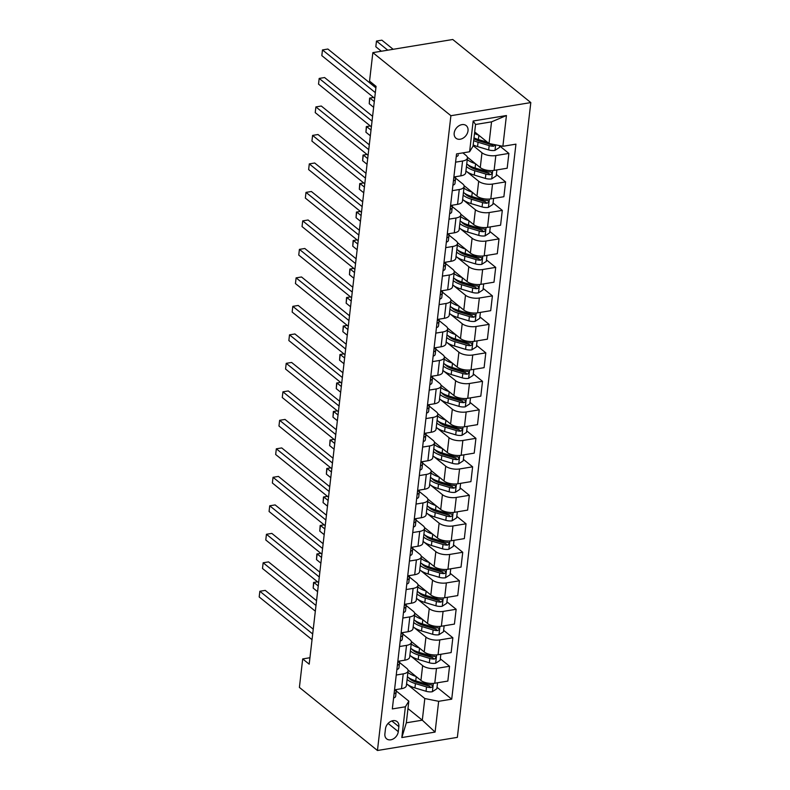 <?xml version="1.0" encoding="UTF-8"?>
<svg xmlns="http://www.w3.org/2000/svg" width="790" height="790" viewBox="0 0 790 790"><rect width="100%" height="100%" fill="white"/><g stroke="black" fill="none" stroke-linecap="round" stroke-linejoin="round"><path stroke-width="1.19" d="M454.191 133.056A8.107 6.093 128.9 0 0 455.998 138.23A8.107 6.093 128.9 0 0 463.246 138.053A8.107 6.093 128.9 0 0 468.016 130.785A8.107 6.093 128.9 0 0 466.199 125.61A8.107 6.093 128.9 0 0 458.951 125.788A8.107 6.093 128.9 0 0 454.191 133.056M450.902 115.705L372.85 52.634L452.759 39.5L530.811 102.582L457.361 737.366L377.452 750.5L450.902 115.705L530.811 102.582M309.947 657.734L302.698 658.929L309.196 664.183L376.06 86.377L369.552 81.123L372.85 52.634M398.279 731.649L398.861 726.632A7.861 5.905 128.9 0 0 397.103 721.625A7.861 5.905 128.9 0 0 390.082 721.793A7.861 5.905 128.9 0 0 385.471 728.834L384.888 733.851A7.861 5.905 128.9 0 0 386.646 738.857A7.861 5.905 128.9 0 0 393.667 738.689A7.861 5.905 128.9 0 0 398.279 731.649L388.097 723.423M438.657 701.313L435.093 732.083L401.834 737.554L405.389 706.783L408.825 701.155L406.327 722.811L422.304 720.184L424.813 698.528L438.657 701.313L451.722 699.17L515.939 144.155L502.875 146.298L489.03 143.513L491.538 121.858L475.55 124.484L473.042 146.14L469.606 151.769L473.171 120.998L506.43 115.528L502.875 146.298M469.606 151.769L456.541 153.912L392.324 708.926L405.389 706.783M302.698 658.929L299.4 687.418L377.452 750.5M407.966 708.591L422.304 720.184L435.093 732.083M408.825 701.155L396.234 690.974M455.583 162.167L462.565 161.022A10.142 4.315 6.6 0 0 467.433 157.99A10.142 4.315 6.6 0 0 466.001 155.403L462.871 152.875M452.295 190.667L459.267 189.521A10.142 4.315 6.6 0 0 464.135 186.48A10.142 4.315 6.6 0 0 462.703 183.892L455.573 178.135M448.997 219.156L455.968 218.01A10.142 4.315 6.6 0 0 460.837 214.969A10.142 4.315 6.6 0 0 459.405 212.382L452.275 206.625M445.698 247.645L452.67 246.5A10.142 4.315 6.6 0 0 457.548 243.458A10.142 4.315 6.6 0 0 456.107 240.871L448.987 235.114M442.4 276.135L449.382 274.989A10.142 4.315 6.6 0 0 454.25 271.948A10.142 4.315 6.6 0 0 452.818 269.37L445.688 263.603M439.102 304.624L446.083 303.478A10.142 4.315 6.6 0 0 450.952 300.447A10.142 4.315 6.6 0 0 449.52 297.86L442.39 292.093M435.803 333.123L442.785 331.978A10.142 4.315 6.6 0 0 447.654 328.936A10.142 4.315 6.6 0 0 446.222 326.349L439.092 320.592M432.515 361.613L439.487 360.467A10.142 4.315 6.6 0 0 444.355 357.426A10.142 4.315 6.6 0 0 442.923 354.838L435.794 349.081M429.217 390.102L436.189 388.957A10.142 4.315 6.6 0 0 441.057 385.915A10.142 4.315 6.6 0 0 439.625 383.328L432.495 377.571M425.919 418.591L432.89 417.446A10.142 4.315 6.6 0 0 437.769 414.404A10.142 4.315 6.6 0 0 436.327 411.827L429.207 406.06M422.62 447.091L429.602 445.935A10.142 4.315 6.6 0 0 434.47 442.904A10.142 4.315 6.6 0 0 433.038 440.316L425.909 434.559M419.322 475.58L426.304 474.435A10.142 4.315 6.6 0 0 431.172 471.393A10.142 4.315 6.6 0 0 429.74 468.806L422.611 463.049M416.024 504.069L423.006 502.924A10.142 4.315 6.6 0 0 427.874 499.882A10.142 4.315 6.6 0 0 426.442 497.295L419.312 491.538M412.736 532.559L419.707 531.413A10.142 4.315 6.6 0 0 424.576 528.372A10.142 4.315 6.6 0 0 423.144 525.794L416.014 520.027M409.437 561.048L416.409 559.903A10.142 4.315 6.6 0 0 421.277 556.871A10.142 4.315 6.6 0 0 419.846 554.284L412.716 548.517M406.139 589.547L413.111 588.402A10.142 4.315 6.6 0 0 417.989 585.36A10.142 4.315 6.6 0 0 416.547 582.773L409.427 577.016M402.841 618.037L409.822 616.891A10.142 4.315 6.6 0 0 414.691 613.85A10.142 4.315 6.6 0 0 413.259 611.263L406.129 605.505M399.543 646.526L406.524 645.381A10.142 4.315 6.6 0 0 411.393 642.339A10.142 4.315 6.6 0 0 409.961 639.752L402.831 633.995M396.244 675.015L403.226 673.87A10.142 4.315 6.6 0 0 408.094 670.829A10.142 4.315 6.6 0 0 406.662 668.251L399.533 662.484M407.196 684.288L424.813 698.528M408.005 669.989L420.932 680.437A10.142 4.315 6.6 0 0 434.776 683.222L447.841 681.079L449.55 666.256L440.316 658.801M410.494 655.799L422.64 665.624A10.142 4.315 6.6 0 0 436.485 668.409L449.55 666.256M411.304 641.5L424.23 651.948A10.142 4.315 6.6 0 0 438.065 654.732L451.139 652.58L452.848 637.767L443.615 630.302M413.782 627.309L425.938 637.125A10.142 4.315 6.6 0 0 439.783 639.92L452.848 637.767M414.592 613.01L427.518 623.458A10.142 4.315 6.6 0 0 441.363 626.243L454.428 624.09L456.146 609.278L446.913 601.812M417.081 598.82L429.237 608.636A10.142 4.315 6.6 0 0 443.081 611.42L456.146 609.278M417.89 584.511L430.817 594.959A10.142 4.315 6.6 0 0 444.661 597.744L457.726 595.601L459.444 580.788L450.211 573.323M420.379 570.321L432.535 580.146A10.142 4.315 6.6 0 0 446.38 582.931L459.444 580.788M421.188 556.022L434.115 566.47A10.142 4.315 6.6 0 0 447.96 569.254L461.024 567.111L462.743 552.289L453.509 544.833M423.677 541.831L435.833 551.657A10.142 4.315 6.6 0 0 449.668 554.442L462.743 552.289M424.487 527.532L437.413 537.98A10.142 4.315 6.6 0 0 451.258 540.765L464.322 538.622L466.031 523.8L456.798 516.344M426.975 513.342L439.122 523.168A10.142 4.315 6.6 0 0 452.966 525.952L466.031 523.8M427.785 499.043L440.711 509.491A10.142 4.315 6.6 0 0 454.556 512.275L467.621 510.123L469.329 495.31L460.096 487.845M430.264 484.853L442.42 494.668A10.142 4.315 6.6 0 0 456.265 497.453L469.329 495.31M431.083 470.554L444.01 480.992A10.142 4.315 6.6 0 0 457.844 483.786L470.919 481.633L472.627 466.821L463.394 459.355M433.562 456.353L445.718 466.179A10.142 4.315 6.6 0 0 459.563 468.964L472.627 466.821M434.372 442.054L447.298 452.502A10.142 4.315 6.6 0 0 461.143 455.287L474.207 453.144L475.926 438.332L466.693 430.866M436.86 427.864L449.016 437.69A10.142 4.315 6.6 0 0 462.861 440.474L475.926 438.332M437.67 413.565L450.596 424.013A10.142 4.315 6.6 0 0 464.441 426.798L477.506 424.655L479.224 409.832L469.991 402.377M440.158 399.375L452.315 409.2A10.142 4.315 6.6 0 0 466.159 411.985L479.224 409.832M440.968 385.076L453.894 395.523A10.142 4.315 6.6 0 0 467.739 398.308L480.804 396.155L482.522 381.343L473.289 373.887M443.457 370.885L455.613 380.711A10.142 4.315 6.6 0 0 469.448 383.496L482.522 381.343M444.266 356.586L457.193 367.034A10.142 4.315 6.6 0 0 471.038 369.819L484.102 367.666L485.81 352.853L476.577 345.388M446.755 342.396L458.901 352.212A10.142 4.315 6.6 0 0 472.746 354.996L485.81 352.853M447.565 328.097L460.491 338.535A10.142 4.315 6.6 0 0 474.336 341.32L487.4 339.177L489.109 324.364L479.876 316.899M450.043 313.897L462.199 323.722A10.142 4.315 6.6 0 0 476.044 326.507L489.109 324.364M450.863 299.598L463.789 310.045A10.142 4.315 6.6 0 0 477.624 312.83L490.699 310.687L492.407 295.875L483.174 288.409M453.341 285.407L465.498 295.233A10.142 4.315 6.6 0 0 479.342 298.018L492.407 295.875M454.151 271.108L467.078 281.556A10.142 4.315 6.6 0 0 480.922 284.341L493.987 282.198L495.705 267.375L486.472 259.92M456.64 256.918L468.796 266.744A10.142 4.315 6.6 0 0 482.641 269.528L495.705 267.375M457.45 242.619L470.376 253.067A10.142 4.315 6.6 0 0 484.221 255.851L497.285 253.699L499.004 238.886L489.77 231.421M459.938 228.429L472.094 238.244A10.142 4.315 6.6 0 0 485.939 241.039L499.004 238.886M460.748 214.13L473.674 224.577A10.142 4.315 6.6 0 0 487.519 227.362L500.584 225.209L502.302 210.397L493.069 202.931M463.236 199.939L475.392 209.755A10.142 4.315 6.6 0 0 489.227 212.54L502.302 210.397M464.046 185.63L476.972 196.078A10.142 4.315 6.6 0 0 490.817 198.863L503.882 196.72L505.59 181.907L496.357 174.442M466.535 171.44L478.681 181.266A10.142 4.315 6.6 0 0 492.526 184.05L505.59 181.907M467.344 157.141L480.271 167.589A10.142 4.315 6.6 0 0 494.106 170.373L507.18 168.231L508.888 153.408L499.655 145.953M473.111 145.607L481.979 152.776A10.142 4.315 6.6 0 0 495.824 155.561L508.888 153.408M474.691 131.93L489.03 143.513M394.536 689.838L401.508 688.692A10.142 4.315 6.6 0 0 406.376 685.651L408.094 670.829M451.722 699.17L437.018 687.29M397.834 661.339L404.806 660.193A10.142 4.315 6.6 0 0 409.674 657.152L411.393 642.339M401.132 632.849L408.104 631.704A10.142 4.315 6.6 0 0 412.973 628.662L414.691 613.85M404.421 604.36L411.402 603.214A10.142 4.315 6.6 0 0 416.271 600.173L417.989 585.36M407.719 575.87L414.701 574.725A10.142 4.315 6.6 0 0 419.569 571.683L421.277 556.871M411.017 547.381L417.999 546.226A10.142 4.315 6.6 0 0 422.867 543.194L424.576 528.372M414.316 518.882L421.287 517.736A10.142 4.315 6.6 0 0 426.156 514.695L427.874 499.882M417.614 490.393L424.586 489.247A10.142 4.315 6.6 0 0 429.454 486.206L431.172 471.393M420.912 461.903L427.884 460.758A10.142 4.315 6.6 0 0 432.752 457.716L434.47 442.904M424.2 433.414L431.182 432.268A10.142 4.315 6.6 0 0 436.05 429.227L437.769 414.404M427.499 404.915L434.48 403.769A10.142 4.315 6.6 0 0 439.349 400.737L441.057 385.915M430.797 376.425L437.769 375.28A10.142 4.315 6.6 0 0 442.647 372.238L444.355 357.426M434.095 347.936L441.067 346.79A10.142 4.315 6.6 0 0 445.935 343.749L447.654 328.936M437.393 319.446L444.365 318.301A10.142 4.315 6.6 0 0 449.234 315.259L450.952 300.447M440.692 290.957L447.663 289.812A10.142 4.315 6.6 0 0 452.532 286.77L454.25 271.948M443.98 262.458L450.962 261.312A10.142 4.315 6.6 0 0 455.83 258.271L457.548 243.458M447.278 233.968L454.26 232.823A10.142 4.315 6.6 0 0 459.128 229.781L460.837 214.969M450.577 205.479L457.548 204.333A10.142 4.315 6.6 0 0 462.426 201.292L464.135 186.48M453.875 176.99L460.847 175.844A10.142 4.315 6.6 0 0 465.715 172.803L467.433 157.99M406.327 722.811L401.834 737.554M473.171 120.998L475.55 124.484M506.43 115.528L491.538 121.858M393.588 698.034A6.715 2.854 6.6 0 0 395.642 696.286A6.715 2.854 6.6 0 0 395.652 696.257L396.146 691.991M313.255 629.176L265.243 590.387L259.851 591.266L312.692 633.975M259.189 596.963L259.851 591.266L259.189 596.963L312.04 639.673M394.101 693.6L394.487 693.561A6.715 2.854 6.6 0 0 396.146 691.961L396.363 689.591M396.146 691.961A6.715 2.854 6.6 0 0 396.146 691.931L395.642 696.286M396.392 689.532A6.715 2.854 -173.4 0 1 394.803 690.825L394.388 691.062M415.994 676.447A19.395 8.246 -173.4 0 1 407.907 672.418M437.541 682.767L436.85 688.771L432.268 691.754A6.715 2.854 -173.4 0 1 426.037 691.27L414.928 687.922A19.395 8.246 -173.4 0 1 406.593 683.814M407.097 679.489A19.395 8.246 6.6 0 0 415.431 683.597L426.531 686.935A6.715 2.854 6.6 0 0 430.985 687.567C432.969 686.55 433.078 685.641 431.3 684.831A6.715 2.854 -173.4 0 1 426.857 684.199L415.747 680.862A19.395 8.246 -173.4 0 1 407.413 676.754M430.985 687.567L429.118 686.046A3.427 1.452 -173.4 0 1 427.953 685.799L416.853 682.461A16.096 6.843 -173.4 0 1 408.588 677.632M432.219 685.108L431.3 684.831M318.251 585.963L313.847 582.398L313.186 588.096L317.59 591.661M317.511 581.795L313.571 582.477L313.186 588.096M396.886 669.545A6.715 2.854 6.6 0 0 398.94 667.797A6.715 2.854 6.6 0 0 398.95 667.767L399.444 663.501M316.543 600.686L268.541 561.888L263.149 562.776L315.99 605.486M262.487 568.474L263.149 562.776L262.487 568.474L315.329 611.183M397.4 665.111L397.785 665.071A6.715 2.854 6.6 0 0 399.444 663.472L399.661 661.102M399.444 663.472A6.715 2.854 6.6 0 0 399.444 663.442L398.94 667.797M399.681 661.042A6.715 2.854 -173.4 0 1 398.101 662.336L397.686 662.573M400.175 641.045A6.715 2.854 6.6 0 0 402.238 639.308A6.715 2.854 6.6 0 0 402.238 639.278L402.732 635.012M319.841 572.197L271.839 533.398L266.437 534.287L319.288 576.996M265.786 539.985L266.437 534.287L265.786 539.985L318.627 582.694M400.688 636.621L401.083 636.582A6.715 2.854 6.6 0 0 402.742 634.972L402.959 632.612M402.742 634.972A6.715 2.854 6.6 0 0 402.742 634.943L402.238 639.308M402.979 632.543A6.715 2.854 -173.4 0 1 401.399 633.847L400.984 634.084M403.473 612.556A6.715 2.854 6.6 0 0 405.537 610.818A6.715 2.854 6.6 0 0 405.537 610.788L406.03 606.513M323.14 543.708L275.137 504.909L269.736 505.798L322.587 548.507M269.074 511.495L269.736 505.798L269.074 511.495L321.925 554.205M403.986 608.132L404.381 608.083A6.715 2.854 6.6 0 0 406.04 606.483L406.248 604.123M406.04 606.483A6.715 2.854 6.6 0 0 406.04 606.453L405.537 610.818M406.277 604.054A6.715 2.854 -173.4 0 1 404.697 605.347L404.282 605.584M419.293 647.958A19.395 8.246 -173.4 0 1 411.205 643.929M440.84 654.278L440.149 660.272L435.567 663.264A6.715 2.854 -173.4 0 1 429.335 662.78L418.226 659.433A19.395 8.246 -173.4 0 1 409.892 655.325M410.395 650.99A19.395 8.246 6.6 0 0 418.73 655.098L429.829 658.445A6.715 2.854 6.6 0 0 434.283 659.067C436.268 658.06 436.376 657.152 434.599 656.332A6.715 2.854 -173.4 0 1 430.145 655.71L419.046 652.362A19.395 8.246 -173.4 0 1 410.711 648.264M434.283 659.067L432.416 657.557A3.427 1.452 -173.4 0 1 431.251 657.31L420.152 653.962A16.096 6.843 -173.4 0 1 411.876 649.143M435.517 656.618L434.599 656.332M321.55 557.473L317.136 553.909L316.484 559.606L320.888 563.171M320.809 553.306L316.869 553.988L316.484 559.606M422.591 619.469A19.395 8.246 -173.4 0 1 414.503 615.44M444.138 625.779L443.447 631.783L438.865 634.775A6.715 2.854 -173.4 0 1 432.624 634.281L421.524 630.943A19.395 8.246 -173.4 0 1 413.19 626.835M413.684 622.5A19.395 8.246 6.6 0 0 422.028 626.608L433.127 629.956A6.715 2.854 6.6 0 0 437.581 630.578C439.566 629.571 439.675 628.652 437.897 627.843A6.715 2.854 -173.4 0 1 433.443 627.221L422.344 623.873A19.395 8.246 -173.4 0 1 414 619.765M437.581 630.578L435.715 629.067A3.427 1.452 -173.4 0 1 434.549 628.82L423.44 625.473A16.096 6.843 -173.4 0 1 415.175 620.644M438.815 628.129L437.897 627.843M324.848 528.974L320.434 525.419L319.772 531.117L324.186 534.672M324.107 524.807L320.167 525.488L319.772 531.117M425.889 590.979A19.395 8.246 -173.4 0 1 417.801 586.95M447.436 597.289L446.745 603.293L442.153 606.286A6.715 2.854 -173.4 0 1 435.922 605.792L424.822 602.444A19.395 8.246 -173.4 0 1 416.478 598.346M416.982 594.011A19.395 8.246 6.6 0 0 425.316 598.119L436.426 601.467A6.715 2.854 6.6 0 0 440.879 602.089C442.864 601.072 442.963 600.163 441.195 599.353A6.715 2.854 -173.4 0 1 436.742 598.731L425.632 595.384A19.395 8.246 -173.4 0 1 417.298 591.275M440.879 602.089L439.003 600.578A3.427 1.452 -173.4 0 1 437.848 600.331L426.738 596.983A16.096 6.843 -173.4 0 1 418.473 592.154M442.114 599.63L441.195 599.353M328.146 500.485L323.732 496.92L323.071 502.618L327.485 506.183M327.406 496.318L323.466 496.999L323.071 502.618M406.771 584.067A6.715 2.854 6.6 0 0 408.835 582.329A6.715 2.854 6.6 0 0 408.835 582.299L409.329 578.023M326.438 515.208L278.435 476.419L273.034 477.308L325.885 520.018M272.372 483.006L273.034 477.308L272.372 483.006L325.223 525.715M407.285 579.643L407.67 579.593A6.715 2.854 6.6 0 0 409.339 577.994L409.546 575.624M409.339 577.994A6.715 2.854 6.6 0 0 409.339 577.964L408.835 582.329M409.576 575.564A6.715 2.854 -173.4 0 1 407.996 576.858L407.581 577.095M429.187 562.48A19.395 8.246 -173.4 0 1 421.1 558.451M450.735 568.8L450.033 574.804L445.451 577.786A6.715 2.854 -173.4 0 1 439.22 577.302L428.121 573.955A19.395 8.246 -173.4 0 1 419.776 569.847M420.28 565.521A19.395 8.246 6.6 0 0 428.615 569.63L439.724 572.967A6.715 2.854 6.6 0 0 444.178 573.599C446.162 572.582 446.261 571.674 444.494 570.864A6.715 2.854 -173.4 0 1 440.04 570.232L428.931 566.894A19.395 8.246 -173.4 0 1 420.596 562.786M444.178 573.599L442.301 572.088A3.427 1.452 -173.4 0 1 441.146 571.832L430.037 568.494A16.096 6.843 -173.4 0 1 421.771 563.665M445.412 571.14L444.494 570.864M331.435 471.995L327.03 468.431L326.369 474.128L330.783 477.693M330.704 467.828L326.764 468.51L326.369 474.128M410.069 555.577A6.715 2.854 6.6 0 0 412.133 553.83A6.715 2.854 6.6 0 0 412.133 553.8L412.627 549.534M329.736 486.719L281.734 447.93L276.332 448.809L329.183 491.518M275.671 454.507L276.332 448.809L275.671 454.507L328.522 497.216M410.583 551.144L410.968 551.104A6.715 2.854 6.6 0 0 412.627 549.504L412.844 547.134M412.627 549.504A6.715 2.854 6.6 0 0 412.637 549.475L412.133 553.83M412.874 547.075A6.715 2.854 -173.4 0 1 411.284 548.369L410.879 548.606M413.368 527.088A6.715 2.854 6.6 0 0 415.422 525.34A6.715 2.854 6.6 0 0 415.431 525.311L415.925 521.044M333.034 458.23L285.022 419.431L279.63 420.32L332.472 463.029M278.969 426.017L279.63 420.32L278.969 426.017L331.82 468.727M413.881 522.654L414.266 522.615A6.715 2.854 6.6 0 0 415.925 521.015L416.142 518.645M415.925 521.015A6.715 2.854 6.6 0 0 415.925 520.985L415.422 525.34M416.172 518.576A6.715 2.854 -173.4 0 1 414.582 519.879L414.167 520.116M416.666 498.589A6.715 2.854 6.6 0 0 418.72 496.851A6.715 2.854 6.6 0 0 418.73 496.821L419.223 492.545M336.323 429.74L288.32 390.941L282.929 391.83L335.77 434.54M282.267 397.528L282.929 391.83L282.267 397.528L335.108 440.237M417.179 494.165L417.564 494.115A6.715 2.854 6.6 0 0 419.223 492.516A6.715 2.854 6.6 0 0 419.223 492.486L419.441 490.156M419.46 490.086A6.715 2.854 -173.4 0 1 417.88 491.38L417.466 491.627M419.954 470.099A6.715 2.854 6.6 0 0 422.018 468.361A6.715 2.854 6.6 0 0 422.018 468.332L422.512 464.056M339.621 401.241L291.619 362.452L286.217 363.341L339.068 406.05M285.565 369.039L286.217 363.341L285.565 369.039L338.406 411.748M420.468 465.675L420.863 465.626A6.715 2.854 6.6 0 0 422.522 464.026A6.715 2.854 6.6 0 0 422.522 463.997L422.739 461.666M422.759 461.597A6.715 2.854 -173.4 0 1 421.179 462.891L420.764 463.128M423.252 441.61A6.715 2.854 6.6 0 0 425.316 439.872A6.715 2.854 6.6 0 0 425.316 439.832L425.81 435.567M342.919 372.752L294.917 333.963L289.515 334.841L342.366 377.561M288.854 340.549L289.515 334.841L288.854 340.549L341.705 383.259M423.766 437.186L424.161 437.137A6.715 2.854 6.6 0 0 425.82 435.537A6.715 2.854 6.6 0 0 425.82 435.507L426.027 433.167M426.057 433.108A6.715 2.854 -173.4 0 1 424.477 434.401L424.062 434.638M432.476 533.991A19.395 8.246 -173.4 0 1 424.398 529.962M454.033 540.311L453.332 546.315L448.75 549.297A6.715 2.854 -173.4 0 1 442.519 548.813L431.409 545.465A19.395 8.246 -173.4 0 1 423.075 541.357M423.578 537.032A19.395 8.246 6.6 0 0 431.913 541.14L443.022 544.478A6.715 2.854 6.6 0 0 447.476 545.1C449.451 544.093 449.559 543.184 447.792 542.375A6.715 2.854 -173.4 0 1 443.338 541.743L432.229 538.405A19.395 8.246 -173.4 0 1 423.894 534.297M447.476 545.1L445.6 543.589A3.427 1.452 -173.4 0 1 444.434 543.342L433.335 540.005A16.096 6.843 -173.4 0 1 425.069 535.176M448.7 542.651L447.792 542.375M334.733 443.506L330.329 439.941L329.667 445.639L334.071 449.204M334.002 439.339L330.052 440.02L329.667 445.639M435.774 505.501A19.395 8.246 -173.4 0 1 427.686 501.472M457.321 511.821L456.63 517.815L452.048 520.808A6.715 2.854 -173.4 0 1 445.817 520.324L434.707 516.976A19.395 8.246 -173.4 0 1 426.373 512.868M426.876 508.533A19.395 8.246 6.6 0 0 435.211 512.641L446.31 515.989A6.715 2.854 6.6 0 0 450.764 516.611C452.749 515.603 452.858 514.685 451.08 513.875A6.715 2.854 -173.4 0 1 446.636 513.253L435.527 509.906A19.395 8.246 -173.4 0 1 427.193 505.798M450.764 516.611L448.898 515.1A3.427 1.452 -173.4 0 1 447.733 514.853L436.633 511.505A16.096 6.843 -173.4 0 1 428.368 506.686M451.999 514.162L451.08 513.875M338.031 415.017L333.627 411.452L332.965 417.15L337.37 420.715M337.291 410.849L333.35 411.521L332.965 417.15M439.072 477.012A19.395 8.246 -173.4 0 1 430.985 472.983M460.619 483.322L459.928 489.326L455.346 492.318A6.715 2.854 -173.4 0 1 449.115 491.824L438.006 488.487A19.395 8.246 -173.4 0 1 429.671 484.379M430.165 480.044A19.395 8.246 6.6 0 0 438.509 484.151L449.609 487.499A6.715 2.854 6.6 0 0 454.062 488.121C456.047 487.114 456.156 486.196 454.378 485.386A6.715 2.854 -173.4 0 1 449.925 484.764L438.825 481.416A19.395 8.246 -173.4 0 1 430.491 477.308M454.062 488.121L452.196 486.61A3.427 1.452 -173.4 0 1 451.031 486.363L439.931 483.016A16.096 6.843 -173.4 0 1 431.656 478.187M455.297 485.662L454.378 485.386M341.329 386.517L336.915 382.953L336.264 388.66L340.668 392.215M340.589 382.35L336.649 383.031L336.264 388.66M442.37 448.523A19.395 8.246 -173.4 0 1 434.283 444.484M463.918 454.833L463.226 460.837L458.644 463.829A6.715 2.854 -173.4 0 1 452.403 463.335L441.304 459.987A19.395 8.246 -173.4 0 1 432.969 455.889M433.463 451.554A19.395 8.246 6.6 0 0 441.808 455.662L452.907 459.01A6.715 2.854 6.6 0 0 457.361 459.632C459.346 458.615 459.454 457.706 457.677 456.897A6.715 2.854 -173.4 0 1 453.223 456.274L442.124 452.927A19.395 8.246 -173.4 0 1 433.779 448.819M457.361 459.632L455.494 458.121A3.427 1.452 -173.4 0 1 454.329 457.874L443.22 454.526A16.096 6.843 -173.4 0 1 434.954 449.698M458.595 457.173L457.677 456.897M344.628 358.028L340.214 354.463L339.552 360.161L343.966 363.726M343.887 353.861L339.947 354.542L339.552 360.161M445.669 420.023A19.395 8.246 -173.4 0 1 437.581 415.994M467.216 426.343L466.525 432.347L461.933 435.329A6.715 2.854 -173.4 0 1 455.702 434.846L444.602 431.498A19.395 8.246 -173.4 0 1 436.258 427.39M436.761 423.065A19.395 8.246 6.6 0 0 445.096 427.173L456.205 430.51A6.715 2.854 6.6 0 0 460.659 431.143C462.644 430.125 462.743 429.217 460.975 428.407A6.715 2.854 -173.4 0 1 456.521 427.775L445.412 424.437A19.395 8.246 -173.4 0 1 437.077 420.329M460.659 431.143L458.783 429.622A3.427 1.452 -173.4 0 1 457.627 429.375L446.518 426.037A16.096 6.843 -173.4 0 1 438.253 421.208M461.893 428.684L460.975 428.407M347.916 329.539L343.512 325.974L342.85 331.672L347.264 335.237M347.185 325.371L343.245 326.053L342.85 331.672M426.551 413.121A6.715 2.854 6.6 0 0 428.615 411.373A6.715 2.854 6.6 0 0 428.615 411.343L429.108 407.077M346.218 344.262L298.215 305.463L292.813 306.352L345.665 349.062M292.152 312.05L292.813 306.352L292.152 312.05L345.003 354.759M427.064 408.687L427.449 408.647A6.715 2.854 6.6 0 0 429.108 407.048A6.715 2.854 6.6 0 0 429.118 407.018L429.326 404.678M429.355 404.618A6.715 2.854 -173.4 0 1 427.775 405.912L427.36 406.149M448.967 391.534A19.395 8.246 -173.4 0 1 440.879 387.505M470.514 397.854L469.813 403.848L465.231 406.84A6.715 2.854 -173.4 0 1 459 406.356L447.891 403.009A19.395 8.246 -173.4 0 1 439.556 398.901M440.06 394.575A19.395 8.246 6.6 0 0 448.394 398.674L459.504 402.021A6.715 2.854 6.6 0 0 463.957 402.643C465.932 401.636 466.041 400.728 464.273 399.908A6.715 2.854 -173.4 0 1 459.82 399.286L448.71 395.938A19.395 8.246 -173.4 0 1 440.376 391.84M463.957 402.643L462.081 401.132A3.427 1.452 -173.4 0 1 460.925 400.885L449.816 397.538A16.096 6.843 -173.4 0 1 441.551 392.719M465.192 400.194L464.273 399.908M351.214 301.049L346.81 297.484L346.148 303.182L350.562 306.747M350.484 296.882L346.543 297.563L346.148 303.182M429.849 384.621A6.715 2.854 6.6 0 0 431.913 382.883A6.715 2.854 6.6 0 0 431.913 382.854L432.406 378.588M349.516 315.773L301.513 276.974L296.112 277.863L348.963 320.572M295.45 283.561L296.112 277.863L295.45 283.561L348.301 326.27M430.362 380.197L430.748 380.158A6.715 2.854 6.6 0 0 432.406 378.558A6.715 2.854 6.6 0 0 432.416 378.519L432.624 376.188M432.653 376.119A6.715 2.854 -173.4 0 1 431.063 377.423L430.659 377.66M452.255 363.045A19.395 8.246 -173.4 0 1 444.178 359.016M473.812 369.365L473.111 375.359L468.529 378.351A6.715 2.854 -173.4 0 1 462.298 377.857L451.189 374.519A19.395 8.246 -173.4 0 1 442.854 370.411M443.358 366.076A19.395 8.246 6.6 0 0 451.692 370.184L462.802 373.532A6.715 2.854 6.6 0 0 467.255 374.154C469.23 373.147 469.339 372.228 467.571 371.418A6.715 2.854 -173.4 0 1 463.118 370.796L452.008 367.449A19.395 8.246 -173.4 0 1 443.674 363.341M467.255 374.154L465.379 372.643A3.427 1.452 -173.4 0 1 464.214 372.396L453.114 369.049A16.096 6.843 -173.4 0 1 444.849 364.22M468.48 371.705L467.571 371.418M354.512 272.55L350.108 268.995L349.447 274.693L353.851 278.248M353.782 268.383L349.832 269.064L349.447 274.693M433.147 356.132A6.715 2.854 6.6 0 0 435.201 354.394A6.715 2.854 6.6 0 0 435.211 354.364L435.705 350.089A6.715 2.854 6.6 0 0 435.705 350.029L435.922 347.699M352.814 287.284L304.802 248.485L299.41 249.373L352.251 292.083M298.748 255.071L299.41 249.373L298.748 255.071L351.599 297.781M433.661 351.708L434.046 351.659A6.715 2.854 6.6 0 0 435.705 350.059L435.201 354.394M435.952 347.63A6.715 2.854 -173.4 0 1 434.362 348.923L433.947 349.16M455.553 334.555A19.395 8.246 -173.4 0 1 447.466 330.526M477.101 340.865L476.41 346.869L471.828 349.861A6.715 2.854 -173.4 0 1 465.596 349.368L454.487 346.03A19.395 8.246 -173.4 0 1 446.153 341.922M446.656 337.587A19.395 8.246 6.6 0 0 454.991 341.695L466.09 345.042A6.715 2.854 6.6 0 0 470.544 345.665C472.529 344.657 472.637 343.739 470.86 342.929A6.715 2.854 -173.4 0 1 466.406 342.307L455.307 338.959A19.395 8.246 -173.4 0 1 446.972 334.851M470.544 345.665L468.677 344.154A3.427 1.452 -173.4 0 1 467.512 343.907L456.413 340.559A16.096 6.843 -173.4 0 1 448.147 335.73M471.778 343.206L470.86 342.929M357.811 244.061L353.397 240.496L352.745 246.194L357.149 249.758M357.07 239.893L353.13 240.575L352.745 246.194M436.445 327.643A6.715 2.854 6.6 0 0 438.499 325.905A6.715 2.854 6.6 0 0 438.509 325.875L439.003 321.599A6.715 2.854 6.6 0 0 439.003 321.54L439.22 319.2M356.102 258.784L308.1 219.995L302.708 220.884L355.549 263.593M302.047 226.582L302.708 220.884L302.047 226.582L354.888 269.291M436.959 323.219L437.344 323.169A6.715 2.854 6.6 0 0 439.003 321.57L438.499 325.905M439.24 319.14A6.715 2.854 -173.4 0 1 437.66 320.434L437.245 320.671M458.852 306.056A19.395 8.246 -173.4 0 1 450.764 302.027M480.399 312.376L479.708 318.38L475.126 321.362A6.715 2.854 -173.4 0 1 468.895 320.878L457.785 317.531A19.395 8.246 -173.4 0 1 449.451 313.423M449.945 309.097A19.395 8.246 6.6 0 0 458.289 313.205L469.388 316.543A6.715 2.854 6.6 0 0 473.842 317.175C475.827 316.158 475.935 315.25 474.158 314.44A6.715 2.854 -173.4 0 1 469.704 313.808L458.605 310.47A19.395 8.246 -173.4 0 1 450.27 306.362M473.842 317.175L471.976 315.664A3.427 1.452 -173.4 0 1 470.81 315.407L459.711 312.07A16.096 6.843 -173.4 0 1 451.436 307.241M475.076 314.716L474.158 314.44M361.109 215.571L356.695 212.006L356.043 217.704L360.447 221.269M360.368 211.404L356.428 212.085L356.043 217.704M439.734 299.153A6.715 2.854 6.6 0 0 441.798 297.405A6.715 2.854 6.6 0 0 441.798 297.376L442.301 293.08A6.715 2.854 6.6 0 0 442.301 293.05L442.519 290.71M359.401 230.295L311.398 191.506L305.997 192.385L358.848 235.094M305.345 198.083L305.997 192.385L305.345 198.083L358.186 240.792M440.247 294.719L440.642 294.68A6.715 2.854 6.6 0 0 442.301 293.08L441.798 297.376M442.538 290.651A6.715 2.854 -173.4 0 1 440.958 291.945L440.544 292.182M462.15 277.567A19.395 8.246 -173.4 0 1 454.062 273.538M483.697 283.887L483.006 289.891L478.424 292.873A6.715 2.854 -173.4 0 1 472.183 292.389L461.084 289.041A19.395 8.246 -173.4 0 1 452.749 284.933M453.243 280.608A19.395 8.246 6.6 0 0 461.587 284.716L472.687 288.054A6.715 2.854 6.6 0 0 477.14 288.686C479.125 287.669 479.224 286.76 477.456 285.95A6.715 2.854 -173.4 0 1 473.003 285.318L461.903 281.981A19.395 8.246 -173.4 0 1 453.559 277.873M477.14 288.686L475.264 287.165A3.427 1.452 -173.4 0 1 474.109 286.918L462.999 283.58A16.096 6.843 -173.4 0 1 454.734 278.751M478.375 286.227L477.456 285.95M364.407 187.082L359.993 183.517L359.332 189.215L363.746 192.78M363.667 182.915L359.726 183.596L359.332 189.215M443.032 270.664A6.715 2.854 6.6 0 0 445.096 268.916A6.715 2.854 6.6 0 0 445.096 268.886L445.6 264.591A6.715 2.854 6.6 0 0 445.6 264.561L445.807 262.221M362.699 201.806L314.697 163.007L309.295 163.895L362.146 206.605M308.633 169.593L309.295 163.895L308.633 169.593L361.484 212.303M443.546 266.23L443.941 266.19A6.715 2.854 6.6 0 0 445.6 264.591L445.096 268.886M445.837 262.162A6.715 2.854 -173.4 0 1 444.257 263.455L443.842 263.692M465.448 249.077A19.395 8.246 -173.4 0 1 457.361 245.048M486.996 255.397L486.304 261.391L481.712 264.383A6.715 2.854 -173.4 0 1 475.481 263.9L464.382 260.552A19.395 8.246 -173.4 0 1 456.037 256.444M456.541 252.109A19.395 8.246 6.6 0 0 464.875 256.217L475.985 259.564A6.715 2.854 6.6 0 0 480.438 260.187C482.423 259.179 482.522 258.271 480.755 257.451A6.715 2.854 -173.4 0 1 476.301 256.829L465.192 253.481A19.395 8.246 -173.4 0 1 456.857 249.373M480.438 260.187L478.562 258.676A3.427 1.452 -173.4 0 1 477.407 258.429L466.298 255.081A16.096 6.843 -173.4 0 1 458.032 250.262M481.673 257.738L480.755 257.451M367.696 158.593L363.291 155.028L362.63 160.726L367.044 164.29M366.965 154.425L363.025 155.107L362.63 160.726M446.33 242.165A6.715 2.854 6.6 0 0 448.394 240.427A6.715 2.854 6.6 0 0 448.394 240.397L448.888 236.092A6.715 2.854 6.6 0 0 448.898 236.062L449.105 233.731M365.997 173.316L317.995 134.517L312.593 135.406L365.444 178.115M311.932 141.104L312.593 135.406L311.932 141.104L364.782 183.813M446.844 237.741L447.229 237.691A6.715 2.854 6.6 0 0 448.888 236.092L448.394 240.397M449.135 233.662A6.715 2.854 -173.4 0 1 447.555 234.966L447.14 235.203M468.747 220.588A19.395 8.246 -173.4 0 1 460.659 216.559M490.294 226.898L489.593 232.902L485.011 235.894A6.715 2.854 -173.4 0 1 478.779 235.4L467.67 232.062A19.395 8.246 -173.4 0 1 459.336 227.955M459.839 223.619A19.395 8.246 6.6 0 0 468.174 227.727L479.283 231.075A6.715 2.854 6.6 0 0 483.737 231.697C485.712 230.69 485.82 229.772 484.053 228.962A6.715 2.854 -173.4 0 1 479.599 228.34L468.49 224.992A19.395 8.246 -173.4 0 1 460.155 220.884M483.737 231.697L481.861 230.186A3.427 1.452 -173.4 0 1 480.705 229.939L469.596 226.592A16.096 6.843 -173.4 0 1 461.33 221.763M484.971 229.248L484.053 228.962M370.994 130.093L366.59 126.538L365.928 132.236L370.342 135.791M370.263 125.926L366.323 126.607L365.928 132.236M449.629 213.675A6.715 2.854 6.6 0 0 451.692 211.937A6.715 2.854 6.6 0 0 451.692 211.908L452.186 207.602A6.715 2.854 6.6 0 0 452.196 207.572L452.403 205.242M369.295 144.827L321.293 106.028L315.891 106.917L368.742 149.626M315.23 112.615L315.891 106.917L315.23 112.615L368.081 155.324M450.142 209.251L450.527 209.202A6.715 2.854 6.6 0 0 452.186 207.602L451.692 211.908M452.433 205.173A6.715 2.854 -173.4 0 1 450.843 206.467L450.438 206.703M472.035 192.098A19.395 8.246 -173.4 0 1 463.957 188.069M493.592 198.409L492.891 204.413L488.309 207.405A6.715 2.854 -173.4 0 1 482.078 206.911L470.968 203.563A19.395 8.246 -173.4 0 1 462.634 199.465M463.138 195.13A19.395 8.246 6.6 0 0 471.472 199.238L482.581 202.586A6.715 2.854 6.6 0 0 487.035 203.208C489.01 202.191 489.119 201.282 487.351 200.472A6.715 2.854 -173.4 0 1 482.897 199.85L471.788 196.503A19.395 8.246 -173.4 0 1 463.454 192.395M487.035 203.208L485.159 201.697A3.427 1.452 -173.4 0 1 483.994 201.45L472.894 198.102A16.096 6.843 -173.4 0 1 464.629 193.274M488.26 200.749L487.351 200.472M374.292 101.604L369.888 98.039L369.226 103.737L373.631 107.302M373.561 97.437L369.611 98.118L369.226 103.737M452.927 185.186A6.715 2.854 6.6 0 0 454.981 183.448A6.715 2.854 6.6 0 0 454.991 183.418L455.484 179.113A6.715 2.854 6.6 0 0 455.484 179.083L455.702 176.743M372.594 116.328L324.581 77.538L319.19 78.427L372.031 121.137M318.528 84.125L319.19 78.427L318.528 84.125L371.379 126.835M453.44 180.762L453.825 180.713A6.715 2.854 6.6 0 0 455.484 179.113L454.991 183.418M455.731 176.684A6.715 2.854 -173.4 0 1 454.141 177.977L453.727 178.214M475.333 163.599A19.395 8.246 -173.4 0 1 467.246 159.57M496.88 169.919L496.189 175.923L491.607 178.905A6.715 2.854 -173.4 0 1 485.376 178.422L474.267 175.074A19.395 8.246 -173.4 0 1 465.932 170.966M466.436 166.641A19.395 8.246 6.6 0 0 474.77 170.749L485.87 174.086A6.715 2.854 6.6 0 0 490.323 174.718C492.308 173.701 492.417 172.793 490.639 171.983A6.715 2.854 -173.4 0 1 486.186 171.351L475.086 168.013A19.395 8.246 -173.4 0 1 466.752 163.905M490.323 174.718L488.457 173.208A3.427 1.452 -173.4 0 1 487.292 172.951L476.192 169.613A16.096 6.843 -173.4 0 1 467.927 164.784M491.558 172.26L490.639 171.983M456.225 156.697A6.715 2.854 6.6 0 0 458.279 154.949A6.715 2.854 6.6 0 0 458.289 154.919L458.289 154.919M375.882 87.838L327.88 49.039L322.478 49.928L375.329 92.637M321.826 55.626L322.478 49.928L321.826 55.626L374.667 98.335M478.631 135.11A19.395 8.246 -173.4 0 1 474.504 133.53M499.695 145.656L499.487 147.434L494.905 150.416A6.715 2.854 -173.4 0 1 488.674 149.932L477.565 146.584A19.395 8.246 -173.4 0 1 473.19 144.925M487.469 142.259L478.385 139.524A19.395 8.246 -173.4 0 1 474 137.855M393.163 49.296L381.876 40.172L376.475 41.06L375.823 46.758L381.353 51.232M473.684 140.59A19.395 8.246 6.6 0 0 478.069 142.249L489.168 145.597A6.715 2.854 6.6 0 0 493.622 146.219L495.231 144.758M493.622 146.219L491.755 144.708A3.427 1.452 -173.4 0 1 490.59 144.461L479.49 141.124A16.096 6.843 -173.4 0 1 473.911 138.685M387.762 50.185L376.475 41.06L375.823 46.758M422.64 665.624L420.932 680.437M425.938 637.125L424.23 651.948M429.237 608.636L427.518 623.458M432.535 580.146L430.817 594.959M435.833 551.657L434.115 566.47M439.122 523.168L437.413 537.98M442.42 494.668L440.711 509.491M445.718 466.179L444.01 480.992M449.016 437.69L447.298 452.502M452.315 409.2L450.596 424.013M455.613 380.711L453.894 395.523M458.901 352.212L457.193 367.034M462.199 323.722L460.491 338.535M465.498 295.233L463.789 310.045M468.796 266.744L467.078 281.556M472.094 238.244L470.376 253.067M475.392 209.755L473.674 224.577M478.681 181.266L476.972 196.078M481.979 152.776L480.271 167.589M436.485 668.409L434.776 683.222M403.226 673.87L401.508 688.692M406.524 645.381L404.806 660.193M439.783 639.92L438.065 654.732M409.822 616.891L408.104 631.704M443.081 611.42L441.363 626.243M413.111 588.402L411.402 603.214M446.38 582.931L444.661 597.744M416.409 559.903L414.701 574.725M449.668 554.442L447.96 569.254M419.707 531.413L417.999 546.226M452.966 525.952L451.258 540.765M423.006 502.924L421.287 517.736M456.265 497.453L454.556 512.275M426.304 474.435L424.586 489.247M459.563 468.964L457.844 483.786M429.602 445.935L427.884 460.758M462.861 440.474L461.143 455.287M432.89 417.446L431.182 432.268M466.159 411.985L464.441 426.798M436.189 388.957L434.48 403.769M469.448 383.496L467.739 398.308M439.487 360.467L437.769 375.28M472.746 354.996L471.038 369.819M442.785 331.978L441.067 346.79M476.044 326.507L474.336 341.32M446.083 303.478L444.365 318.301M479.342 298.018L477.624 312.83M449.382 274.989L447.663 289.812M482.641 269.528L480.922 284.341M452.67 246.5L450.962 261.312M485.939 241.039L484.221 255.851M455.968 218.01L454.26 232.823M489.227 212.54L487.519 227.362M459.267 189.521L457.548 204.333M492.526 184.05L490.817 198.863M462.565 161.022L460.847 175.844M495.824 155.561L494.106 170.373M391.83 720.954L398.861 726.632M432.387 691.685L433.345 683.389M415.747 680.862L416.231 676.645M414.928 687.922L415.431 683.597M426.857 684.199L426.995 682.965M426.037 691.27L426.531 686.935M435.675 663.195L436.643 654.9M419.046 652.362L419.529 648.156M418.226 659.433L418.73 655.098M430.145 655.71L430.293 654.476M429.335 662.78L429.829 658.445M438.973 634.696L439.931 626.411M422.344 623.873L422.828 619.656M421.524 630.943L422.028 626.608M433.443 627.221L433.591 625.986M432.624 634.281L433.127 629.956M442.272 606.207L443.229 597.921M425.632 595.384L426.126 591.167M424.822 602.444L425.316 598.119M436.742 598.731L436.89 597.487M435.922 605.792L436.426 601.467M445.57 577.717L446.528 569.432M428.931 566.894L429.424 562.678M428.121 573.955L428.615 569.63M440.04 570.232L440.178 568.998M439.22 577.302L439.724 572.967M448.868 549.228L449.826 540.933M432.229 538.405L432.723 534.188M431.409 545.465L431.913 541.14M443.338 541.743L443.476 540.508M442.519 548.813L443.022 544.478M452.166 520.729L453.124 512.443M435.527 509.906L436.011 505.689M434.707 516.976L435.211 512.641M446.636 513.253L446.775 512.019M445.817 520.324L446.31 515.989M455.455 492.239L456.423 483.954M438.825 481.416L439.309 477.2M438.006 488.487L438.509 484.151M449.925 484.764L450.073 483.529M449.115 491.824L449.609 487.499M458.753 463.75L459.711 455.465M442.124 452.927L442.607 448.71M441.304 459.987L441.808 455.662M453.223 456.274L453.371 455.03M452.403 463.335L452.907 459.01M462.051 435.26L463.009 426.965M445.412 424.437L445.906 420.221M444.602 431.498L445.096 427.173M456.521 427.775L456.66 426.541M455.702 434.846L456.205 430.51M465.35 406.771L466.307 398.476M448.71 395.938L449.204 391.731M447.891 403.009L448.394 398.674M459.82 399.286L459.958 398.051M459 406.356L459.504 402.021M468.648 378.272L469.606 369.987M452.008 367.449L452.492 363.232M451.189 374.519L451.692 370.184M463.118 370.796L463.256 369.562M462.298 377.857L462.802 373.532M471.946 349.782L472.904 341.497M455.307 338.959L455.791 334.743M454.487 346.03L454.991 341.695M466.406 342.307L466.554 341.063M465.596 349.368L466.09 345.042M475.234 321.293L476.202 313.008M458.605 310.47L459.089 306.253M457.785 317.531L458.289 313.205M469.704 313.808L469.853 312.573M468.895 320.878L469.388 316.543M478.533 292.804L479.49 284.509M461.903 281.981L462.387 277.764M461.084 289.041L461.587 284.716M473.003 285.318L473.151 284.084M472.183 292.389L472.687 288.054M481.831 264.314L482.789 256.019M465.192 253.481L465.685 249.275M464.382 260.552L464.875 256.217M476.301 256.829L476.439 255.595M475.481 263.9L475.985 259.564M485.129 235.815L486.087 227.53M468.49 224.992L468.984 220.775M467.67 232.062L468.174 227.727M479.599 228.34L479.737 227.105M478.779 235.4L479.283 231.075M488.427 207.326L489.385 199.041M471.788 196.503L472.272 192.286M470.968 203.563L471.472 199.238M482.897 199.85L483.036 198.606M482.078 206.911L482.581 202.586M491.726 178.836L492.684 170.551M475.086 168.013L475.57 163.797M474.267 175.074L474.77 170.749M486.186 171.351L486.334 170.117M485.376 178.422L485.87 174.086M495.014 150.347L495.656 144.847M478.385 139.524L478.868 135.307M477.565 146.584L478.069 142.249M488.674 149.932L489.168 145.597M418.72 496.851L419.223 492.516M422.018 468.361L422.522 464.026M425.316 439.872L425.82 435.537M428.615 411.373L429.108 407.048M431.913 382.883L432.406 378.558"/></g></svg>
